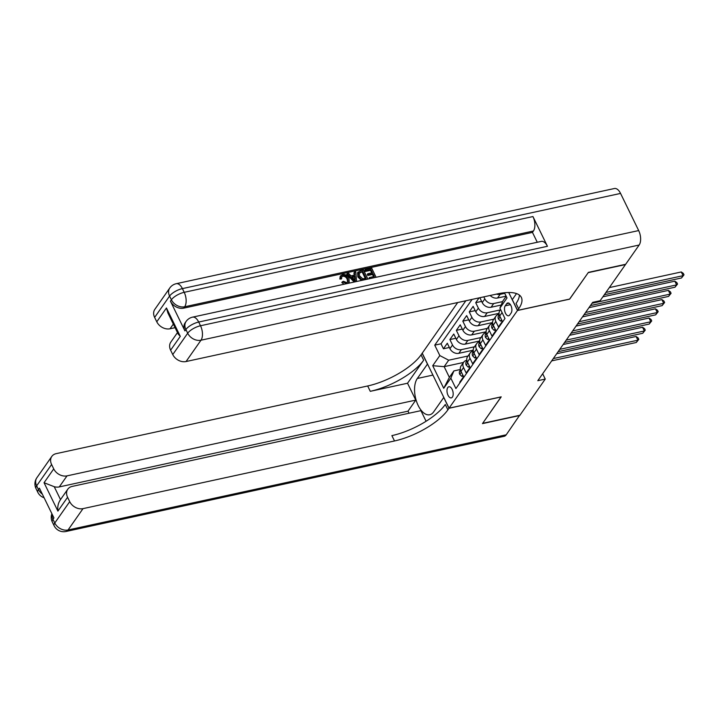 <?xml version="1.0" encoding="UTF-8"?>
<svg xmlns="http://www.w3.org/2000/svg" width="720" height="720" viewBox="0 0 720 720"><rect width="100%" height="100%" fill="white"/><g stroke="black" fill="none" stroke-linecap="round" stroke-linejoin="round"><path stroke-width="1.08" d="M452.403 397.089A5.688 2.925 -102.3 0 0 452.61 390.501A5.688 2.925 -102.3 0 0 448.875 386.766A5.688 2.925 -102.3 0 0 447.768 387.576A5.688 2.925 -102.3 0 0 447.561 394.164A5.688 2.925 -102.3 0 0 451.296 397.89A5.688 2.925 -102.3 0 0 452.403 397.089M457.713 302.526L422.235 353.178L449.055 408.177L517.482 310.482L508.716 292.5M459.99 382.734L459.738 382.221L463.617 376.686L460.971 371.259L463.554 367.578A7.11 5.508 -145 0 1 463.689 362.196A7.11 5.508 -145 0 1 466.614 360.333L466.839 360.288M463.554 367.578L466.2 372.996L470.07 367.47L467.424 362.043L470.007 358.362A7.11 5.508 -145 0 1 470.142 352.98A7.11 5.508 -145 0 1 473.067 351.117L473.301 351.072M470.007 358.362L472.653 363.78L476.523 358.254L473.877 352.827L476.46 349.146A7.11 5.508 -145 0 1 476.595 343.764A7.11 5.508 -145 0 1 479.529 341.901L479.754 341.856M476.46 349.146L479.106 354.564L482.985 349.038L480.339 343.611L482.922 339.93A7.11 5.508 -145 0 1 483.057 334.548A7.11 5.508 -145 0 1 485.982 332.685L486.207 332.64M482.922 339.93L485.568 345.348L489.438 339.822L486.792 334.395L489.375 330.714A7.11 5.508 -145 0 1 489.51 325.332A7.11 5.508 -145 0 1 492.435 323.469L492.669 323.415M489.375 330.714L492.021 336.132L495.891 330.606L493.245 325.179L495.828 321.489A7.11 5.508 -145 0 1 495.963 316.116A7.11 5.508 -145 0 1 498.888 314.253L499.122 314.199M495.828 321.489L498.474 326.916L502.353 321.39L499.707 315.963A7.11 5.508 -145 0 1 499.842 310.59L500.589 309.519M479.079 297.882L475.713 302.688L481.653 301.401M499.041 313.326L484.632 316.458A7.11 5.508 35 0 1 475.776 311.805L473.13 306.378L469.251 311.904L475.191 310.617M492.579 322.542L478.179 325.674A7.11 5.508 35 0 1 469.314 321.021L466.668 315.594L462.798 321.129L468.738 319.833M486.126 331.758L471.726 334.89A7.11 5.508 35 0 1 462.861 330.237L460.215 324.81L456.345 330.345L462.285 329.049M479.673 340.974L465.264 344.106A7.11 5.508 35 0 1 456.408 339.453L453.762 334.026L449.883 339.561L455.823 338.265M569.61 299.079L588.213 272.655L625.464 264.564L600.129 300.735L592.677 302.355L537.804 380.691L545.256 379.071L542.664 373.761M506.655 303.759L505.233 305.793A5.517 2.835 -102.3 0 0 505.035 312.174A5.517 2.835 -102.3 0 0 508.653 315.783A5.517 2.835 -102.3 0 0 509.724 315.009L511.146 312.975A5.517 2.835 -102.3 0 0 511.344 306.594A5.517 2.835 -102.3 0 0 507.726 302.985A5.517 2.835 -102.3 0 0 506.655 303.759L509.031 303.246M463.5 362.457L444.159 366.66L449.379 377.361L453.897 370.908L450.837 378.153L455.913 388.557L504.972 318.51L499.896 308.106L502.965 300.87L506.178 296.28M450.837 378.153L443.736 388.287L432.711 365.697L439.821 355.563L434.745 345.159L465.84 300.762M504.45 292.743L507.006 297.972L499.896 308.106M474.48 346.788L461.394 349.632A7.11 5.508 -145 0 1 452.529 344.979L449.883 339.561M473.211 350.19L458.811 353.322L461.394 349.632M480.933 337.572L467.847 340.416A7.11 5.508 -145 0 1 458.991 335.763L456.345 330.345M487.386 328.356L474.309 331.2A7.11 5.508 -145 0 1 465.444 326.547L462.798 321.129M493.848 319.14L480.762 321.984A7.11 5.508 -145 0 1 471.897 317.331L469.251 311.904M500.301 309.924L487.215 312.768A7.11 5.508 -145 0 1 478.359 308.115L475.713 302.688M502.65 301.599L493.677 303.552A7.11 5.508 -145 0 1 484.812 298.899L483.813 296.856M501.192 305.046L491.094 307.242L493.677 303.552M506.115 296.163L497.547 298.017A7.11 5.508 -145 0 1 490.176 295.479M504.738 293.337L500.13 294.336A7.11 5.508 -145 0 1 496.485 294.102M472.095 299.403L441 343.791L443.43 348.777L449.37 347.481M458.811 353.322A7.11 5.508 35 0 1 449.946 348.669L447.3 343.242L443.43 348.777M479.853 297.72L482.229 302.589A7.11 5.508 35 0 0 491.094 307.242M453.897 370.908L460.386 369.504M449.055 408.177L501.219 396.846L482.652 423.342L519.912 415.251L545.256 379.071M569.646 299.151L517.482 310.482M468.027 356.004L448.677 360.207L444.159 366.66L432.711 365.697M495.963 316.116L493.38 319.806A7.11 5.508 35 0 0 493.245 325.179M489.51 325.332L486.927 329.022A7.11 5.508 35 0 0 486.792 334.395M483.057 334.548L480.474 338.238A7.11 5.508 35 0 0 480.339 343.611M476.595 343.764L474.012 347.454A7.11 5.508 35 0 0 473.877 352.827M470.142 352.98L467.559 356.67A7.11 5.508 35 0 0 467.424 362.043M441 343.791L434.745 345.159M439.821 355.563L448.677 360.207M463.689 362.196L461.106 365.886A7.11 5.508 35 0 0 460.971 371.259M443.736 388.287L449.379 377.361M605.943 292.437L683.091 275.679L681.48 277.983L604.323 294.741M609.336 287.595L681.282 271.962L683.091 275.679L684 274.833L681.48 277.983M681.282 271.962L683.271 273.348L684 274.833M347.67 282.15L347.202 279.288C346.293 277.173 344.781 276.165 342.675 276.273L341.748 276.687M347.058 283.671L342.342 281.826L343.476 281.286L346.617 282.627L347.976 281.826L347.715 278.55C346.815 276.435 345.303 275.436 343.188 275.535L341.955 276.282L341.253 279.045L339.849 279.027L340.191 276.39L342.567 274.527C345.438 274.176 347.571 275.418 348.975 278.271L349.155 282.384L347.877 283.401M349.155 282.384L348.525 283.266M344.07 284.229L341.829 282.564L342.342 281.826M354.186 275.166L353.934 272.808L355.788 271.782L356.589 281.475L355.167 281.781L347.265 273.636L348.606 273.348L350.964 275.868L354.771 275.04L354.456 272.079M354.177 282.033L346.752 274.374L347.265 273.636M371.718 272.88L370.485 270.351L365.211 271.503L364.716 270.468L365.229 269.73L371.763 268.317L376.083 277.281M369.036 278.811L369.306 277.569L374.346 276.48L373.014 273.735L372.492 274.473L367.794 275.49L367.29 274.464L367.812 273.726L372.51 272.7L371.007 269.613L370.485 270.351M373.554 276.651L372.492 274.473M547.443 246.285L198.702 322.047A10.674 5.49 -102.3 0 0 192.564 317.142L541.305 241.389A10.674 5.49 77.7 0 1 547.443 246.285L532.944 216.558A10.674 5.49 77.7 0 1 533.421 231.003L532.458 232.389L183.708 308.151A10.674 8.262 -145 0 1 170.424 301.167L184.923 330.894A10.674 8.262 -145 0 1 185.121 322.83L186.093 321.453A10.674 8.262 35 0 0 185.886 329.517L184.923 330.894M532.458 232.389L537.273 242.262M361.467 280.449L357.849 276.948L357.552 272.736L360.306 270.801L363.51 270.108L367.857 279.027L363.159 279.9L361.548 279.549L358.371 276.21L358.074 271.998M588.402 272.376L569.709 299.061L517.554 310.392L518.652 308.826A44.469 16.371 154 0 0 521.352 297.423A44.469 16.371 154 0 0 497.529 293.877L186.048 361.539A10.674 8.262 -145 0 1 172.755 354.564L187.695 333.234L185.886 329.517A10.674 3.933 154 0 1 198.702 322.047L200.511 325.755L638.676 230.571A10.674 5.49 77.7 0 1 639.153 245.025L625.662 264.285L588.402 272.376M517.554 310.392L512.298 299.619L516.519 293.58M180.297 336.357L178.236 334.161L167.868 312.903L166.455 307.971L180.297 336.357L170.613 350.181L172.755 354.564M170.613 350.181A10.674 8.262 -145 0 1 170.82 342.117L177.48 332.604M620.559 193.419L182.394 288.603A10.674 5.49 -102.3 0 0 176.256 283.698L614.412 188.514A10.674 5.49 77.7 0 1 620.559 193.419L638.676 230.571M175.077 327.681L170.064 328.77A10.674 8.262 -145 0 1 156.771 321.795L166.455 307.971M170.424 301.167L171.387 299.79L169.578 296.073L154.629 317.412L156.771 321.795M154.629 317.412A10.674 8.262 -145 0 1 154.836 309.348L169.776 288.009A10.674 8.262 35 0 0 169.578 296.073A10.674 3.933 154 0 1 182.394 288.603L184.203 292.32L532.944 216.558M518.652 308.826L516.042 303.471A44.469 16.371 154 0 0 519.381 295.074M371.007 269.613L365.733 270.765L365.211 271.503M365.733 270.765L365.229 269.73M373.014 273.735L368.307 274.752L367.794 275.49M368.307 274.752L367.812 273.726M376.11 277.236L369.774 278.649M369.81 278.604L369.306 277.569M362.745 271.413L359.1 272.898L359.64 275.958L362.718 278.802L366.093 278.271L362.745 271.413L358.587 273.636M358.371 276.21L357.849 276.948M361.548 279.549L361.026 280.287M365.301 278.442L362.232 272.151M360.909 271.809L360.387 272.547M355.185 278.82L354.897 276.147L351.846 276.813L355.374 280.602L354.375 276.885L352.332 277.335M354.897 276.147L354.375 276.885M343.188 275.535L342.675 276.273M347.715 278.55L347.202 279.288M341.775 278.307L340.371 278.289L339.849 279.027M340.371 278.289L340.704 275.652M519.615 415.314L506.232 434.79L68.067 529.974A10.674 5.49 -102.3 0 1 65.979 531.486A10.674 10.674 0 0 1 54.126 525.735A10.674 3.933 -26 0 1 54.774 522.999L69.714 501.66A10.674 8.262 35 0 0 83.007 508.635L68.067 529.974A10.674 8.262 -145 0 1 54.774 522.999L52.965 519.282L53.928 517.896L39.429 488.169L38.466 489.555L36.648 485.838A10.674 8.262 -145 0 1 36.855 477.774L51.795 456.435A10.674 8.262 35 0 0 51.597 464.499L36.648 485.838A10.674 3.933 154 0 0 36 488.574A10.674 10.674 0 0 1 36.855 477.774M519.723 415.521L482.463 423.621L501.12 396.864M427.518 364.032L417.321 378.477A20.007 10.296 -102.3 0 0 416.592 401.634A20.007 10.296 -102.3 0 0 429.723 414.747A20.007 10.296 -102.3 0 0 433.629 411.921L443.736 397.494L448.992 408.267L447.894 409.833A44.469 16.371 -26 0 1 394.497 440.973L83.007 508.635M427.419 364.05L422.163 353.277L421.065 354.843A44.469 16.371 -26 0 1 367.668 385.974L56.187 453.645A10.674 8.262 35 0 0 51.795 456.435M407.538 383.229L423.675 360.189A44.469 16.371 -26 0 1 370.278 391.329L407.538 383.229L415.764 400.104L408.024 411.165L409.032 413.235M426.087 421.254L420.912 410.652L72.171 486.414A10.674 8.262 35 0 0 67.779 489.213A10.674 8.262 35 0 0 67.581 497.277L57.897 511.101L44.046 482.715L54.225 486.702L60.516 499.59M44.046 482.715L53.73 468.891L51.597 464.499M53.73 468.891A10.674 8.262 35 0 0 67.023 475.866L59.274 486.918A10.674 8.262 -145 0 1 54.225 486.702M415.764 400.104L67.023 475.866M506.232 434.79A10.674 5.49 77.7 0 1 504.144 436.302L65.979 531.486M501.156 396.936L448.992 408.267M69.714 501.66L67.581 497.277M408.024 411.165L59.274 486.918M447.894 409.833L445.284 404.487A44.469 16.371 -26 0 1 391.887 435.618L394.497 440.973M60.534 499.644C58.248 502.767 57.366 506.592 57.897 511.101M501.543 319.725L500.58 321.102L498.483 319.05A4.716 3.654 -145 0 1 498.609 315.558L499.221 314.676M592.029 303.273L676.638 284.895L675.018 287.199L590.418 305.577M499.338 315.063A4.716 3.654 35 0 0 499.347 316.143L499.986 316.539M602.883 296.811L674.82 281.178L676.638 284.895L677.547 284.049L675.018 287.199M674.82 281.178L676.818 282.564L677.547 284.049M500.58 321.102L502.056 320.778M495.081 328.941L494.118 330.318L492.03 328.266A4.716 3.654 -145 0 1 492.147 324.774L492.768 323.892M585.576 312.489L670.176 294.111L668.565 296.415L583.965 314.793M492.885 324.279A4.716 3.654 35 0 0 492.894 325.359L493.524 325.755M588.969 307.647L668.367 290.394L670.176 294.111L671.085 293.265L668.565 296.415M668.367 290.394L670.365 291.78L671.085 293.265M494.118 330.318L495.594 329.994M488.628 338.157L487.665 339.534L485.568 337.482A4.716 3.654 -145 0 1 485.694 333.99L486.315 333.108M579.123 321.705L663.723 303.327L662.112 305.631L577.503 324.009M486.423 333.495A4.716 3.654 35 0 0 486.441 334.575L487.071 334.971M582.516 316.863L661.914 299.61L663.723 303.327L664.632 302.481L662.112 305.631M661.914 299.61L663.903 300.996L664.632 302.481M487.665 339.534L489.141 339.21M482.175 347.373L481.212 348.75L479.115 346.698A4.716 3.654 -145 0 1 479.241 343.206L479.862 342.324M572.661 330.921L657.27 312.543L655.65 314.847L571.05 333.225M479.97 342.711A4.716 3.654 35 0 0 479.979 343.791L480.618 344.187M576.063 326.079L655.452 308.826L657.27 312.543L658.179 311.697L655.65 314.847M655.452 308.826L657.45 310.212L658.179 311.697M481.212 348.75L482.688 348.426M475.713 356.589L474.75 357.966L472.662 355.914A4.716 3.654 -145 0 1 472.779 352.422L473.4 351.54M566.208 340.137L650.808 321.759L649.197 324.063L564.597 342.441M473.517 351.927A4.716 3.654 35 0 0 473.526 353.007L474.156 353.403M569.601 335.295L648.999 318.042L650.808 321.759L651.717 320.913L649.197 324.063M648.999 318.042L650.997 319.428L651.717 320.913M474.75 357.966L476.226 357.642M469.26 365.805L468.297 367.182L466.2 365.13A4.716 3.654 -145 0 1 466.326 361.638L466.947 360.756M559.755 349.353L644.355 330.975L642.744 333.279L558.135 351.657M467.055 361.143A4.716 3.654 35 0 0 467.073 362.223L467.703 362.619M563.148 344.511L642.546 327.258L644.355 330.975L645.264 330.129L642.744 333.279M642.546 327.258L644.544 328.644L645.264 330.129M468.297 367.182L469.773 366.858M462.807 375.021L461.844 376.398L459.747 374.346A4.716 3.654 -145 0 1 459.873 370.854L460.494 369.972M553.293 358.569L637.902 340.191L636.282 342.495L551.682 360.873M460.602 370.359A4.716 3.654 35 0 0 460.611 371.439L461.25 371.835M556.695 353.727L636.084 336.474L637.902 340.191L638.811 339.345L636.282 342.495M636.084 336.474L638.082 337.86L638.811 339.345M461.844 376.398L463.32 376.074M465.264 344.106L467.847 340.416M471.726 334.89L474.309 331.2M478.179 325.674L480.762 321.984M484.632 316.458L487.215 312.768M497.547 298.017L500.13 294.336M449.946 348.669L452.529 344.979M456.408 339.453L458.991 335.763M462.861 330.237L465.444 326.547M469.314 321.021L471.897 317.331M475.776 311.805L478.359 308.115M482.229 302.589L484.812 298.899M499.707 315.963L502.083 312.57M510.417 304.668L505.233 305.793M639.153 245.025L200.988 340.209L186.048 361.539M533.421 231.003L184.68 306.765L183.708 308.151M173.331 324.099L170.064 328.77M200.988 340.209A10.674 5.49 -102.3 0 0 200.511 325.755A10.674 3.933 -26 0 0 187.695 333.234A10.674 8.262 35 0 0 200.988 340.209M184.68 306.765A10.674 5.49 -102.3 0 0 184.203 292.32A10.674 3.933 -26 0 0 171.387 299.79A10.674 8.262 35 0 0 184.68 306.765M423.675 360.189L421.065 354.843M370.278 391.329L367.668 385.974M42.345 494.154A10.674 8.262 -145 0 1 38.466 489.555A10.674 3.933 -26 0 0 37.809 492.291A10.674 10.674 0 0 0 44.109 497.763M51.876 513.684A10.674 10.674 0 0 0 52.308 522.018A10.674 3.933 154 0 1 52.965 519.282A10.674 8.262 -145 0 1 52.047 514.035M432.918 375.084L417.321 378.477M498.537 319.095L500.121 316.827M492.075 328.311L493.668 326.043M485.622 337.527L487.215 335.259M479.169 346.752L480.762 344.475M472.707 355.968L474.3 353.691M466.254 365.184L467.847 362.907M459.801 374.4L461.394 372.123M192.564 317.142A10.674 10.674 0 0 0 186.093 321.453M176.256 283.698A10.674 10.674 0 0 0 169.776 288.009M60.012 500.31L67.779 489.213M37.809 492.291L36 488.574M54.126 525.735L52.308 522.018"/></g></svg>
